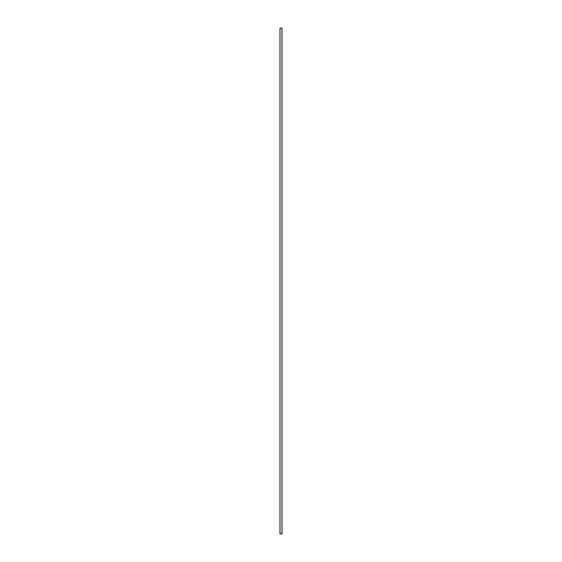 <?xml version="1.0" encoding="UTF-8"?>
<svg xmlns="http://www.w3.org/2000/svg" width="562" height="562" viewBox="0 0 562 562"><rect width="100%" height="100%" fill="white"/><g stroke="black" fill="none" stroke-linecap="round" stroke-linejoin="round"><path stroke-width="0.84" d="M282.012 533.9L279.988 533.9L279.988 28.1L282.012 28.1L282.012 533.9L282.012 28.1M279.988 533.9L279.988 28.1"/></g></svg>
